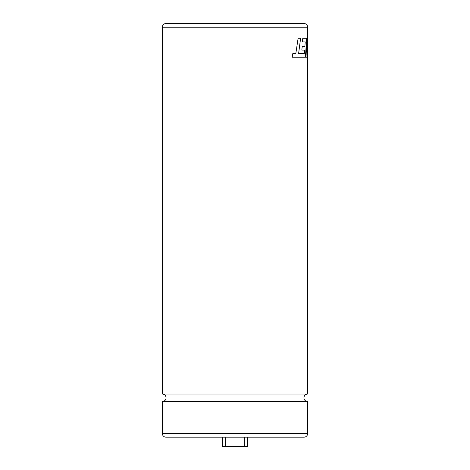 <?xml version="1.0" encoding="UTF-8"?>
<svg xmlns="http://www.w3.org/2000/svg" width="470" height="470" viewBox="0 0 470 470"><rect width="100%" height="100%" fill="white"/><g stroke="black" fill="none" stroke-linecap="round" stroke-linejoin="round"><path stroke-width="0.7" d="M162.326 401.527A3.725 3.725 0 0 0 166.051 397.802A3.725 3.725 0 0 0 162.326 394.072L307.674 394.072A3.725 3.725 0 0 0 303.949 397.802A3.725 3.725 0 0 0 307.674 401.527L307.674 433.457A3.725 3.725 0 0 1 303.949 437.182L166.051 437.182A3.725 3.725 0 0 1 162.326 433.457L162.326 401.527L307.674 401.527M298.109 38.287L300.612 38.287L298.603 53.568L300.594 38.287L298.109 38.287L295.818 53.568L292.828 53.568L292.187 57.223L305.471 57.223L306.605 38.287L302.792 38.287L302.416 41.895L305.23 41.895L304.871 46.595L302.204 46.595L301.822 50.096L304.589 50.096L304.29 53.621L298.603 53.568L304.29 53.621M307.674 394.072L307.674 43.698L307.304 57.223L307.674 43.698M305.994 57.223L307.304 57.223L305.994 57.223L306.957 38.287L307.474 38.287L306.951 55.225L307.456 38.287L306.957 38.287M162.326 394.072L162.326 27.225A3.725 3.725 0 0 1 166.051 23.5L303.949 23.5A3.725 3.725 0 0 1 307.674 27.225L306.951 55.225M247.578 437.182L247.578 446.5L225.694 446.5L225.694 437.182M244.306 437.182L244.306 446.5M222.422 437.182L222.422 446.5L225.694 446.5M295.806 53.568L292.816 53.568M292.187 57.223L300.73 57.223M305.453 57.223L306.587 38.287L302.792 38.287M302.416 41.895L305.212 41.895M302.204 46.595L304.854 46.595M301.822 50.096L304.572 50.096M307.674 27.225L162.326 27.225M162.326 433.457L307.674 433.457M307.656 43.698L307.656 38.91"/></g></svg>
